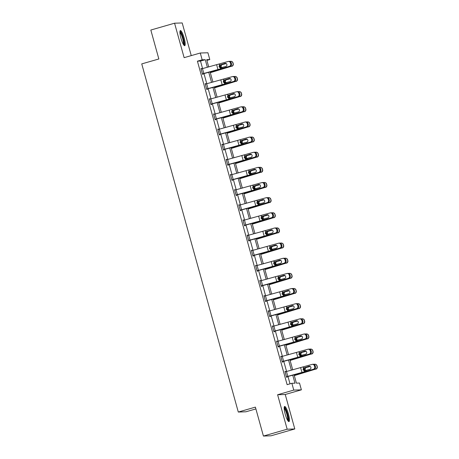 <?xml version="1.0" encoding="UTF-8"?>
<svg xmlns="http://www.w3.org/2000/svg" width="459" height="459" viewBox="0 0 459 459"><rect width="100%" height="100%" fill="white"/><g stroke="black" fill="none" stroke-linecap="round" stroke-linejoin="round"><path stroke-width="0.69" d="M288.418 413.984A7.866 1.561 73.9 0 0 284.632 406.473A7.866 1.561 73.9 0 0 285.2 414.087A7.866 1.561 73.9 0 0 288.986 421.597A7.866 1.561 73.9 0 0 288.418 413.984M184.168 38.068A7.866 1.561 73.9 0 0 180.381 30.564A7.866 1.561 73.9 0 0 180.949 38.177A7.866 1.561 73.9 0 0 184.736 45.682A7.866 1.561 73.9 0 0 184.168 38.068M294.104 374.825L296.411 383.145L299.503 383.041L301.385 389.84L293.76 390.093L291.872 383.294L294.965 383.19L292.744 375.187M285.24 394.493L277.609 394.746L287.168 429.211L263.42 436.05L271.045 435.798L294.798 428.958L285.24 394.493L301.385 389.84M255.892 408.923L245.921 411.792L238.296 412.044L141.745 63.899L158.843 58.976L150.822 30.042L174.569 23.202L184.128 57.668L200.279 53.014L207.91 52.762L209.792 59.561L206.699 59.659L208.719 66.945M191.26 55.614L182.2 22.95L174.569 23.202M206.906 60.393L209.792 59.561M287.168 429.211L294.798 428.958M202.585 68.58L200.508 61.076L197.416 61.179L287.127 384.665L291.872 383.294M290.013 383.833L287.971 376.46M286.588 371.48L283.771 361.313M282.388 356.339L279.571 346.166M278.188 341.192L275.371 331.025M273.989 326.045L271.171 315.878M269.789 310.904L266.972 300.731M265.589 295.757L262.772 285.584M261.389 280.61L258.572 270.443M257.189 265.463L254.366 255.296M252.989 250.321L250.166 240.149M248.789 235.174L245.967 225.008M244.59 220.027L241.767 209.861M240.39 204.886L237.567 194.714M236.19 189.739L233.367 179.572M231.99 174.592L229.167 164.425M227.79 159.451L224.967 149.278M223.59 144.304L220.768 134.137M219.391 129.157L216.568 118.99M215.191 114.016L212.368 103.843M210.985 98.869L208.168 88.702M206.785 83.722L203.968 73.555M201.57 68.856L200.956 68.506L202.568 74.329L203.085 74.312L202.953 73.83M205.77 84.003L205.156 83.653L206.774 89.476L207.284 89.459L207.152 88.977M209.975 99.144L209.356 98.8L210.974 104.623L211.484 104.606L211.352 104.118M214.175 114.291L213.555 113.941L215.173 119.765L215.684 119.753L215.552 119.265L230.148 115.37A7.568 0.373 164.5 0 0 233.941 114.308L241.979 111.795A2.02 1.911 -97.2 0 0 243.276 109.311L243.006 108.341A2.02 1.911 -97.2 0 0 240.636 106.941L213.693 114.429M218.375 129.438L217.755 129.088L219.373 134.912L219.89 134.894L219.752 134.412M222.575 144.579L221.955 144.235L223.573 150.059L224.09 150.041L223.952 149.554L238.548 145.664A7.568 0.373 164.5 0 0 242.341 144.596L250.379 142.089A2.02 1.911 -97.2 0 0 251.675 139.605L251.406 138.635A2.02 1.911 -97.2 0 0 249.036 137.235L222.093 144.717M226.775 159.726L226.155 159.376L227.773 165.206L228.289 165.188L228.152 164.701M230.975 174.873L230.355 174.523L231.973 180.347L232.489 180.33L232.352 179.848M235.174 190.015L234.555 189.67L236.173 195.494L236.689 195.477L236.551 194.989M239.374 205.162L238.755 204.812L240.373 210.641L240.889 210.624L240.751 210.136M243.574 220.309L242.954 219.959L244.572 225.782L245.089 225.765L244.951 225.283L259.547 221.387A7.568 0.373 164.5 0 0 263.346 220.32L271.384 217.813A2.02 1.911 -97.2 0 0 272.675 215.328L272.405 214.359A2.02 1.911 -97.2 0 0 270.035 212.959L243.109 220.44L244.458 225.294L271.384 217.813M247.774 235.45L247.154 235.106L248.772 240.929L249.289 240.912L249.151 240.424M251.974 250.597L251.36 250.247L252.972 256.076L253.488 256.059L253.351 255.571M256.174 265.744L255.56 265.394L257.172 271.217L257.688 271.2L257.551 270.718M260.373 280.885L259.76 280.541L261.372 286.364L261.888 286.347L261.756 285.859M264.573 296.032L263.959 295.682L265.572 301.511L266.088 301.494L265.956 301.006M268.773 311.179L268.159 310.829L269.772 316.653L270.288 316.635L270.156 316.153M272.973 326.32L272.359 325.976L273.971 331.8L274.488 331.782L274.356 331.295L288.946 327.405A7.568 0.373 164.5 0 0 292.744 326.338L300.783 323.83A2.02 1.911 -97.2 0 0 302.079 321.346L301.81 320.376A2.02 1.911 -97.2 0 0 299.434 318.976L272.514 326.452L273.857 331.306L300.783 323.83M277.173 341.467L276.559 341.117L278.171 346.947L278.688 346.929L278.556 346.442M281.373 356.614L280.759 356.264L282.371 362.088L282.887 362.071L282.755 361.589M285.573 371.761L284.959 371.411L286.571 377.235L287.087 377.218L286.955 376.736L301.546 372.84A7.568 0.373 164.5 0 0 305.344 371.773L313.382 369.265A2.02 1.911 -97.2 0 0 314.679 366.781L314.409 365.812A2.02 1.911 -97.2 0 0 312.034 364.412L285.091 371.893M277.609 394.746L293.76 390.093M197.416 61.179L202.167 59.808L200.279 53.014M263.42 436.05L255.393 407.122L238.296 412.044M210.102 71.92L212.919 82.086M214.301 87.067L217.118 97.233M218.501 102.208L221.318 112.38M222.701 117.355L225.518 127.522M226.901 132.502L229.718 142.669M231.101 147.643L233.924 157.816M235.301 162.79L238.123 172.963M239.5 177.937L242.323 188.104M243.7 193.084L246.523 203.251M247.9 208.225L250.723 218.398M252.1 223.372L254.923 233.539M256.3 238.519L259.123 248.686M260.5 253.661L263.323 263.833M264.7 268.808L267.522 278.974M268.899 283.955L271.722 294.121M273.099 299.096L275.922 309.268M277.305 314.243L280.122 324.41M281.505 329.39L284.322 339.557M285.705 344.531L288.522 354.704M289.904 359.678L292.722 369.845M207.365 67.307L205.259 59.71L202.167 59.808M291.367 370.206L288.545 360.04M287.168 355.065L284.345 344.893M282.968 339.918L280.145 329.751M278.768 324.771L275.945 314.604M274.568 309.63L271.745 299.457M270.368 294.483L267.545 284.316M266.168 279.336L263.346 269.169M261.969 264.195L259.146 254.022M257.763 249.048L254.946 238.881M253.563 233.901L250.746 223.734M249.363 218.759L246.546 208.587M245.163 203.612L242.346 193.446M240.964 188.465L238.146 178.299M236.764 173.324L233.947 163.152M232.564 158.177L229.747 148.005M228.364 143.03L225.547 132.863M224.164 127.883L221.347 117.716M219.964 112.742L217.147 102.569M215.764 97.595L212.942 87.428M211.565 82.448L208.742 72.281M200.508 61.076L205.259 59.71M200.99 68.626L201.472 68.489M205.19 83.773L205.672 83.636M209.39 98.92L209.872 98.783M213.59 114.062L214.072 113.924M217.79 129.208L218.272 129.071M221.99 144.356L222.472 144.218M226.189 159.502L226.671 159.359M230.389 174.644L230.871 174.506M234.589 189.791L235.071 189.653M238.789 204.938L239.271 204.794M242.989 220.079L243.471 219.941M247.189 235.226L247.671 235.088M251.389 250.373L251.871 250.23M255.588 265.514L256.07 265.377M259.788 280.661L260.27 280.524M263.994 295.808L264.47 295.665M268.194 310.95L268.676 310.812M272.394 326.097L272.875 325.959M276.593 341.244L277.075 341.106M280.793 356.385L281.275 356.247M284.993 371.532L285.475 371.394M202.471 73.968L217.543 69.934A7.568 0.373 164.5 0 0 221.341 68.873L229.38 66.36L202.453 73.842L201.111 68.988L228.031 61.506A2.02 1.911 -97.2 0 1 230.407 62.906L230.676 63.876L231.485 63.772L231.216 62.803L230.407 62.906M225.587 63.308L220.245 64.92L219.436 66.802L221.095 67.972M231.485 63.772A2.02 1.911 82.8 0 1 230.188 66.257M228.318 61.449L229.127 61.345A2.02 1.911 82.8 0 1 231.216 62.803M229.38 66.36A2.02 1.911 -97.2 0 0 230.676 63.876M219.477 65.167L224.979 63.353A1.612 1.526 82.8 0 1 226.872 64.472A1.612 1.526 82.8 0 1 225.839 66.463L220.245 67.926L219.041 66.784L219.477 65.167L219.184 64.117M220.974 67.898L220.245 67.926L220.532 68.97M210.314 72.694L231.64 66.211A2.02 2.008 -72.1 0 0 233.04 63.726L233.252 63.795A2.02 2.008 107.9 0 1 231.852 66.28M210.274 72.551L218.719 69.894A7.568 0.373 -15.5 0 1 222.294 68.839L231.64 66.211M229.988 61.443L230.292 61.357A2.02 2.008 -72.1 0 1 231.451 61.38L231.663 61.449A2.02 2.008 107.9 0 1 232.983 62.82L233.252 63.795M221.261 67.812L220.372 66.767L221.198 64.885L226.241 63.566M232.983 62.82L233.04 63.726M232.77 62.751A2.02 2.008 -72.1 0 0 231.451 61.38M226.098 63.48L221.485 64.776M222.122 64.725L221.45 65.098L221.003 66.721L222.219 67.863M179.922 31.797A6.81 1.354 -106.1 0 1 182.625 36.462A6.81 1.354 -106.1 0 1 184.07 43.995A6.81 1.354 -106.1 0 1 183.692 44.884M183.307 44.271A6.306 1.251 73.9 0 0 183.428 43.714A6.306 1.251 73.9 0 0 182.321 37.443A6.306 1.251 73.9 0 0 179.922 32.52M184.26 45.527A7.82 1.549 73.9 0 0 184.403 44.833A7.82 1.549 73.9 0 0 183.032 37.059A7.82 1.549 73.9 0 0 180.06 30.948M284.173 407.707A6.81 1.354 -106.1 0 1 287.443 414.207A6.81 1.354 -106.1 0 1 287.942 420.794M287.558 420.186A6.306 1.251 73.9 0 0 286.864 414.351A6.306 1.251 73.9 0 0 284.173 408.43M288.51 421.437A7.82 1.549 73.9 0 0 287.644 414.202A7.82 1.549 73.9 0 0 284.31 406.863M205.288 84.135L232.237 76.653A2.02 1.911 -97.2 0 1 234.606 78.053L234.876 79.023L235.685 78.919L235.415 77.95L234.606 78.053M206.67 89.115L221.749 85.081A7.568 0.373 164.5 0 0 225.541 84.014L233.579 81.507A2.02 1.911 -97.2 0 0 234.876 79.023M206.636 88.994L233.579 81.507M229.793 78.455L224.445 80.061L223.636 81.943L225.294 83.113M235.685 78.919A2.02 1.911 82.8 0 1 234.388 81.404M232.518 76.59L233.327 76.487A2.02 1.911 82.8 0 1 235.415 77.95M223.676 80.308L229.179 78.5A1.612 1.526 82.8 0 1 231.072 79.619A1.612 1.526 82.8 0 1 230.039 81.604L224.445 83.073L223.24 81.931L223.676 80.308L223.384 79.264M225.174 83.045L224.445 83.073L224.732 84.117M209.488 99.282L236.437 91.794A2.02 1.911 -97.2 0 1 238.806 93.2L239.076 94.17L239.885 94.066L239.615 93.097L238.806 93.2M210.87 104.256L225.948 100.228A7.568 0.373 164.5 0 0 229.741 99.161L237.779 96.654A2.02 1.911 -97.2 0 0 239.076 94.17M210.836 104.136L237.779 96.654M233.992 93.602L228.645 95.208L227.836 97.09L229.494 98.26M239.885 94.066A2.02 1.911 82.8 0 1 238.588 96.551M236.718 91.737L237.527 91.634A2.02 1.911 82.8 0 1 239.615 93.097M227.876 95.455L233.379 93.647A1.612 1.526 82.8 0 1 235.272 94.766A1.612 1.526 82.8 0 1 234.239 96.751L228.645 98.22L227.44 97.073L227.876 95.455L227.589 94.411M229.374 98.186L228.645 98.22L228.932 99.264M214.514 87.841L235.84 81.358A2.02 2.008 -72.1 0 0 237.24 78.868L237.452 78.937A2.02 2.008 107.9 0 1 236.052 81.427M214.473 87.692L222.919 85.041A7.568 0.373 -15.5 0 1 226.494 83.986L235.84 81.358M234.188 76.59L234.492 76.504A2.02 2.008 -72.1 0 1 235.651 76.521L235.869 76.59A2.02 2.008 107.9 0 1 237.183 77.967L237.452 78.937M225.461 82.959L224.571 81.914L225.398 80.032L230.441 78.713M237.183 77.967L237.24 78.868M236.97 77.898A2.02 2.008 -72.1 0 0 235.651 76.521M230.298 78.627L225.685 79.923M226.321 79.872L225.65 80.245L225.203 81.863L226.419 83.01M218.713 102.982L240.04 96.499A2.02 2.008 -72.1 0 0 241.44 94.015L241.652 94.084A2.02 2.008 107.9 0 1 240.252 96.568M218.673 102.839L227.119 100.188A7.568 0.373 -15.5 0 1 230.693 99.127L240.04 96.499M238.387 91.731L238.691 91.645A2.02 2.008 -72.1 0 1 239.85 91.668L240.068 91.737A2.02 2.008 107.9 0 1 241.382 93.114L241.652 94.084M229.661 98.106L228.771 97.061L229.598 95.174L234.641 93.86M241.382 93.114L241.44 94.015M241.17 93.045A2.02 2.008 -72.1 0 0 239.85 91.668M234.497 93.768L229.884 95.065M230.521 95.013L229.85 95.392L229.402 97.01L230.619 98.151M215.07 119.403L215.569 119.26M213.71 114.423L215.053 119.277L241.979 111.795M238.192 108.743L232.845 110.355L232.036 112.237L233.694 113.407M243.276 109.311L244.085 109.213L243.815 108.238L243.006 108.341M244.085 109.213A2.02 1.911 82.8 0 1 242.788 111.692M240.918 106.884L241.727 106.781A2.02 1.911 82.8 0 1 243.815 108.238M232.076 110.602L237.578 108.789A1.612 1.526 82.8 0 1 239.472 109.913A1.612 1.526 82.8 0 1 238.439 111.898L232.845 113.362L231.64 112.22L232.076 110.602L231.789 109.552M233.574 113.333L232.845 113.362L233.132 114.411M217.893 129.576L244.836 122.088A2.02 1.911 -97.2 0 1 247.206 123.488L247.476 124.458L248.285 124.355L248.015 123.385L247.206 123.488M219.27 134.55L234.348 130.517A7.568 0.373 164.5 0 0 238.141 129.449L246.179 126.942A2.02 1.911 -97.2 0 0 247.476 124.458M219.236 134.43L246.179 126.942M242.392 123.89L237.045 125.496L236.236 127.384L237.894 128.549M248.285 124.355A2.02 1.911 82.8 0 1 246.988 126.839M245.117 122.025L245.926 121.928A2.02 1.911 82.8 0 1 248.015 123.385M236.276 125.743L241.778 123.936A1.612 1.526 82.8 0 1 243.672 125.055A1.612 1.526 82.8 0 1 242.639 127.04L237.045 128.509L235.84 127.367L236.276 125.743L235.989 124.699M237.773 128.48L237.045 128.509L237.332 129.553M223.47 149.691L223.969 149.548M222.11 144.711L223.458 149.565L250.379 142.089M246.592 139.037L241.245 140.643L240.436 142.525L242.094 143.696M251.675 139.605L252.484 139.502L252.215 138.532L251.406 138.635M252.484 139.502A2.02 1.911 82.8 0 1 251.188 141.986M249.317 137.172L250.126 137.069A2.02 1.911 82.8 0 1 252.215 138.532M240.476 140.89L245.978 139.083A1.612 1.526 82.8 0 1 247.871 140.202A1.612 1.526 82.8 0 1 246.839 142.187L241.245 143.656L240.04 142.508L240.476 140.89L240.189 139.846M241.973 143.627L241.245 143.656L241.532 144.7M222.913 118.129L244.24 111.646A2.02 2.008 -72.1 0 0 245.64 109.162L245.852 109.231A2.02 2.008 107.9 0 1 244.452 111.715M222.873 117.986L231.319 115.335A7.568 0.373 -15.5 0 1 234.893 114.274L244.24 111.646M242.587 106.878L242.897 106.792A2.02 2.008 -72.1 0 1 244.05 106.815L244.268 106.884A2.02 2.008 107.9 0 1 245.582 108.255L245.852 109.231M233.861 113.247L232.971 112.208L233.797 110.321L238.841 109.001M245.582 108.255L245.64 109.162M245.37 108.186A2.02 2.008 -72.1 0 0 244.05 106.815M238.697 108.915L234.084 110.212M234.721 110.16L234.05 110.533L233.602 112.157L234.819 113.298M227.113 133.276L248.439 126.793A2.02 2.008 -72.1 0 0 249.839 124.303L250.052 124.372A2.02 2.008 107.9 0 1 248.652 126.862M227.073 133.133L235.519 130.476A7.568 0.373 -15.5 0 1 239.093 129.421L248.439 126.793M246.787 122.025L247.097 121.939A2.02 2.008 -72.1 0 1 248.25 121.956L248.468 122.025A2.02 2.008 107.9 0 1 249.782 123.402L250.052 124.372M238.06 128.394L237.171 127.35L237.997 125.468L243.041 124.148M249.782 123.402L249.839 124.303M249.57 123.333A2.02 2.008 -72.1 0 0 248.25 121.956M242.897 124.062L238.284 125.359M238.921 125.307L238.25 125.68L237.802 127.298L239.019 128.445M231.313 148.418L252.639 141.934A2.02 2.008 -72.1 0 0 254.039 139.45L254.252 139.519A2.02 2.008 107.9 0 1 252.852 142.003M231.273 148.274L239.724 145.623A7.568 0.373 -15.5 0 1 243.293 144.568L252.639 141.934M250.987 137.166L251.297 137.08A2.02 2.008 -72.1 0 1 252.45 137.103L252.668 137.172A2.02 2.008 107.9 0 1 253.982 138.549L254.252 139.519M242.26 143.541L241.371 142.497L242.197 140.615L247.24 139.295M253.982 138.549L254.039 139.45M253.77 138.48A2.02 2.008 -72.1 0 0 252.45 137.103M247.097 139.203L242.484 140.5M243.127 140.454L242.45 140.827L242.002 142.445L243.218 143.587M235.513 163.565L256.839 157.081A2.02 2.008 -72.1 0 0 258.239 154.597L258.451 154.666A2.02 2.008 107.9 0 1 257.057 157.15M235.473 163.421L243.924 160.77A7.568 0.373 -15.5 0 1 247.493 159.709L256.839 157.081M255.187 152.313L255.497 152.227A2.02 2.008 -72.1 0 1 256.656 152.25L256.868 152.319A2.02 2.008 107.9 0 1 258.182 153.69L258.451 154.666M246.46 158.682L245.571 157.644L246.397 155.756L251.44 154.436M258.182 153.69L258.239 154.597M257.969 153.622A2.02 2.008 -72.1 0 0 256.656 152.25M251.297 154.35L246.684 155.647M247.326 155.595L246.649 155.968L246.202 157.592L247.418 158.734M239.718 178.712L261.039 172.228A2.02 2.008 -72.1 0 0 262.439 169.738L262.651 169.807A2.02 2.008 107.9 0 1 261.257 172.297M239.678 178.568L248.124 175.912A7.568 0.373 -15.5 0 1 251.693 174.856L261.039 172.228M259.387 167.46L259.696 167.374A2.02 2.008 -72.1 0 1 260.855 167.392L261.068 167.46A2.02 2.008 107.9 0 1 262.382 168.837L262.651 169.807M250.666 173.829L249.771 172.785L250.597 170.903L255.64 169.583M262.382 168.837L262.439 169.738M262.169 168.769A2.02 2.008 -72.1 0 0 260.855 167.392M255.497 169.497L250.884 170.794M251.526 170.742L250.855 171.115L250.402 172.733L251.618 173.881M243.918 193.859L265.239 187.37A2.02 2.008 -72.1 0 0 266.639 184.885L266.851 184.954A2.02 2.008 107.9 0 1 265.457 187.438M243.878 193.709L252.324 191.059A7.568 0.373 -15.5 0 1 255.892 190.003L265.239 187.37M263.586 182.602L263.896 182.516A2.02 2.008 -72.1 0 1 265.055 182.539L265.268 182.607A2.02 2.008 107.9 0 1 266.581 183.984L266.851 184.954M254.865 188.976L253.97 187.932L254.797 186.05L259.84 184.73M266.581 183.984L266.639 184.885M266.369 183.916A2.02 2.008 -72.1 0 0 265.055 182.539M259.696 184.638L255.084 185.935M255.726 185.889L255.055 186.262L254.602 187.88L255.818 189.022M248.118 209L269.439 202.517A2.02 2.008 -72.1 0 0 270.839 200.032L271.051 200.101A2.02 2.008 107.9 0 1 269.657 202.585M248.078 208.856L256.524 206.206A7.568 0.373 -15.5 0 1 260.092 205.144L269.439 202.517M267.786 197.749L268.096 197.663A2.02 2.008 -72.1 0 1 269.255 197.686L269.467 197.754A2.02 2.008 107.9 0 1 270.781 199.131L271.051 200.101M259.065 204.117L258.17 203.079L258.996 201.191L264.04 199.872M270.781 199.131L270.839 200.032M270.569 199.063A2.02 2.008 -72.1 0 0 269.255 197.686M263.896 199.785L259.283 201.082M259.926 201.031L259.255 201.409L258.801 203.027L260.018 204.169M252.318 224.147L273.639 217.664A2.02 2.008 -72.1 0 0 275.039 215.173L275.251 215.242A2.02 2.008 107.9 0 1 273.857 217.732M252.278 224.003L260.723 221.347A7.568 0.373 -15.5 0 1 264.298 220.291L273.639 217.664M271.986 212.896L272.296 212.81A2.02 2.008 -72.1 0 1 273.455 212.833L273.667 212.901A2.02 2.008 107.9 0 1 274.981 214.273L275.251 215.242M263.265 219.264L262.37 218.22L263.196 216.338L268.24 215.019M274.981 214.273L275.039 215.173M274.769 214.204A2.02 2.008 -72.1 0 0 273.455 212.833M268.096 214.932L263.483 216.229M264.126 216.178L263.455 216.55L263.001 218.174L264.218 219.316M256.518 239.294L277.844 232.805A2.02 2.008 -72.1 0 0 279.238 230.32L279.451 230.389A2.02 2.008 107.9 0 1 278.056 232.874M256.478 239.145L264.923 236.494A7.568 0.373 -15.5 0 1 268.498 235.438L277.844 232.805M276.186 228.037L276.496 227.951A2.02 2.008 -72.1 0 1 277.655 227.974L277.867 228.043A2.02 2.008 107.9 0 1 279.187 229.42L279.451 230.389M267.465 234.411L266.57 233.367L267.396 231.485L272.439 230.166M279.187 229.42L279.238 230.32M278.969 229.351A2.02 2.008 -72.1 0 0 277.655 227.974M272.296 230.074L267.683 231.376M268.326 231.325L267.654 231.697L267.201 233.315L268.417 234.457M260.718 254.435L282.044 247.952A2.02 2.008 -72.1 0 0 283.438 245.467L283.656 245.536A2.02 2.008 107.9 0 1 282.256 248.021M260.678 254.292L269.123 251.641A7.568 0.373 -15.5 0 1 272.698 250.58L282.044 247.952M280.386 243.184L280.696 243.098A2.02 2.008 -72.1 0 1 281.855 243.121L282.067 243.19A2.02 2.008 107.9 0 1 283.387 244.567L283.656 245.536M271.665 249.553L270.77 248.514L271.602 246.626L276.639 245.313M283.387 244.567L283.438 245.467M283.169 244.498A2.02 2.008 -72.1 0 0 281.855 243.121M276.496 245.221L271.883 246.517M272.526 246.466L271.854 246.844L271.401 248.462L272.617 249.604M264.918 269.582L286.244 263.099A2.02 2.008 -72.1 0 0 287.638 260.609L287.856 260.678A2.02 2.008 107.9 0 1 286.456 263.168M264.877 269.439L273.323 266.782A7.568 0.373 -15.5 0 1 276.897 265.727L286.244 263.099M284.586 258.331L284.896 258.245A2.02 2.008 -72.1 0 1 286.055 258.268L286.267 258.337A2.02 2.008 107.9 0 1 287.586 259.708L287.856 260.678M275.865 264.7L274.97 263.655L275.802 261.773L280.839 260.454M287.586 259.708L287.638 260.609M287.368 259.639A2.02 2.008 -72.1 0 0 286.055 258.268M280.696 260.368L276.083 261.664M276.725 261.613L276.054 261.986L275.601 263.609L276.817 264.751M269.117 284.729L290.444 278.246A2.02 2.008 -72.1 0 0 291.838 275.756L292.056 275.825A2.02 2.008 107.9 0 1 290.656 278.315M269.077 284.58L277.523 281.929A7.568 0.373 -15.5 0 1 281.097 280.874L290.444 278.246M288.786 273.478L289.095 273.386A2.02 2.008 -72.1 0 1 290.254 273.409L290.467 273.478A2.02 2.008 107.9 0 1 291.786 274.855L292.056 275.825M280.065 279.847L279.17 278.802L280.001 276.92L285.039 275.601M291.786 274.855L291.838 275.756M291.568 274.786A2.02 2.008 -72.1 0 0 290.254 273.409M284.896 275.509L280.283 276.811M280.925 276.76L280.254 277.133L279.801 278.751L281.017 279.892M273.317 299.87L294.644 293.387A2.02 2.008 -72.1 0 0 296.038 290.903L296.256 290.972A2.02 2.008 107.9 0 1 294.856 293.456M273.277 299.727L281.723 297.076A7.568 0.373 -15.5 0 1 285.297 296.015L294.644 293.387M292.991 288.619L293.295 288.533A2.02 2.008 -72.1 0 1 294.454 288.556L294.667 288.625A2.02 2.008 107.9 0 1 295.986 290.002L296.256 290.972M284.264 294.988L283.369 293.949L284.201 292.062L289.239 290.748M295.986 290.002L296.038 290.903M295.768 289.933A2.02 2.008 -72.1 0 0 294.454 288.556M289.095 290.656L284.482 291.953M285.125 291.901L284.454 292.28L284.001 293.898L285.217 295.039M277.517 315.017L298.843 308.534A2.02 2.008 -72.1 0 0 300.238 306.05L300.456 306.119A2.02 2.008 107.9 0 1 299.056 308.603M277.477 314.874L285.923 312.218A7.568 0.373 -15.5 0 1 289.497 311.162L298.843 308.534M297.191 303.766L297.495 303.68A2.02 2.008 -72.1 0 1 298.654 303.703L298.866 303.772A2.02 2.008 107.9 0 1 300.186 305.143L300.456 306.119M288.464 310.135L287.569 309.091L288.401 307.209L293.439 305.889M300.186 305.143L300.238 306.05M299.974 305.074A2.02 2.008 -72.1 0 0 298.654 303.703M293.301 305.803L288.682 307.1M289.325 307.048L288.654 307.421L288.2 309.045L289.417 310.186M281.717 330.164L303.043 323.681A2.02 2.008 -72.1 0 0 304.443 321.191L304.656 321.26A2.02 2.008 107.9 0 1 303.256 323.75M281.677 330.015L290.122 327.365A7.568 0.373 -15.5 0 1 293.697 326.309L303.043 323.681M301.391 318.913L301.695 318.827A2.02 2.008 -72.1 0 1 302.854 318.844L303.066 318.913A2.02 2.008 107.9 0 1 304.386 320.29L304.656 321.26M292.664 325.282L291.769 324.238L292.601 322.356L297.639 321.036M304.386 320.29L304.443 321.191M304.174 320.221A2.02 2.008 -72.1 0 0 302.854 318.844M297.501 320.944L292.882 322.247M293.525 322.195L292.853 322.568L292.4 324.186L293.622 325.328M285.917 345.306L307.243 338.822A2.02 2.008 -72.1 0 0 308.643 336.338L308.855 336.407A2.02 2.008 107.9 0 1 307.455 338.891M285.877 345.162L294.322 342.512A7.568 0.373 -15.5 0 1 297.897 341.45L307.243 338.822M305.591 334.054L305.895 333.968A2.02 2.008 -72.1 0 1 307.054 333.991L307.266 334.06A2.02 2.008 107.9 0 1 308.586 335.437L308.855 336.407M296.864 340.423L295.969 339.385L296.801 337.497L301.844 336.183M308.586 335.437L308.643 336.338M308.373 335.368A2.02 2.008 -72.1 0 0 307.054 333.991M301.701 336.091L297.088 337.388M297.725 337.336L297.053 337.715L296.6 339.333L297.822 340.475M290.117 360.453L311.443 353.969A2.02 2.008 -72.1 0 0 312.843 351.485L313.055 351.554A2.02 2.008 107.9 0 1 311.655 354.038M290.077 360.309L298.522 357.653A7.568 0.373 -15.5 0 1 302.097 356.597L311.443 353.969M309.791 349.201L310.095 349.115A2.02 2.008 -72.1 0 1 311.254 349.138L311.466 349.207A2.02 2.008 107.9 0 1 312.786 350.578L313.055 351.554M301.064 355.57L300.175 354.526L301.001 352.644L306.044 351.324M312.786 350.578L312.843 351.485M312.573 350.51A2.02 2.008 -72.1 0 0 311.254 349.138M305.901 351.238L301.288 352.535M301.924 352.483L301.253 352.856L300.8 354.48L302.022 355.622M226.293 159.864L253.236 152.377A2.02 1.911 -97.2 0 1 255.606 153.776L255.875 154.746L256.684 154.649L256.415 153.673L255.606 153.776M227.67 164.838L242.748 160.805A7.568 0.373 164.5 0 0 246.54 159.743L254.579 157.23A2.02 1.911 -97.2 0 0 255.875 154.746M227.635 164.718L254.579 157.23M250.792 154.178L245.445 155.79L244.641 157.672L246.294 158.843M256.684 154.649A2.02 1.911 82.8 0 1 255.388 157.127M253.517 152.319L254.326 152.216A2.02 1.911 82.8 0 1 256.415 153.673M244.676 156.037L250.178 154.224A1.612 1.526 82.8 0 1 252.077 155.349A1.612 1.526 82.8 0 1 251.039 157.334L245.445 158.797L244.24 157.655L244.676 156.037L244.389 154.993M246.173 158.768L245.445 158.797L245.731 159.847M230.493 175.011L257.436 167.524A2.02 1.911 -97.2 0 1 259.805 168.923L260.075 169.893L260.884 169.79L260.614 168.82L259.805 168.923M231.87 179.985L246.948 175.952A7.568 0.373 164.5 0 0 250.74 174.885L258.778 172.377A2.02 1.911 -97.2 0 0 260.075 169.893M231.835 179.865L258.778 172.377M254.992 169.325L249.644 170.932L248.841 172.819L250.494 173.984M260.884 169.79A2.02 1.911 82.8 0 1 259.587 172.274M257.717 167.46L258.526 167.363A2.02 1.911 82.8 0 1 260.614 168.82M248.876 171.178L254.378 169.371A1.612 1.526 82.8 0 1 256.277 170.49A1.612 1.526 82.8 0 1 255.238 172.475L249.644 173.944L248.439 172.802L248.876 171.178L248.589 170.134M250.373 173.915L249.644 173.944L249.931 174.988M234.692 190.152L261.636 182.671A2.02 1.911 -97.2 0 1 264.005 184.07L264.275 185.04L265.084 184.937L264.814 183.967L264.005 184.07M236.069 195.132L251.148 191.099A7.568 0.373 164.5 0 0 254.94 190.032L262.978 187.524A2.02 1.911 -97.2 0 0 264.275 185.04M236.035 195.006L262.978 187.524M259.192 184.472L253.844 186.079L253.041 187.96L254.693 189.131M265.084 184.937A2.02 1.911 82.8 0 1 263.787 187.421M261.917 182.607L262.726 182.504A2.02 1.911 82.8 0 1 264.814 183.967M253.075 186.325L258.578 184.518A1.612 1.526 82.8 0 1 260.477 185.637A1.612 1.526 82.8 0 1 259.438 187.622L253.844 189.091L252.639 187.943L253.075 186.325L252.789 185.281M254.573 189.062L253.844 189.091L254.131 190.135M238.892 205.299L265.836 197.812A2.02 1.911 -97.2 0 1 268.205 199.212L268.475 200.187L269.284 200.084L269.014 199.108L268.205 199.212M240.269 210.274L255.347 206.24A7.568 0.373 164.5 0 0 259.146 205.179L267.184 202.666A2.02 1.911 -97.2 0 0 268.475 200.187M240.235 210.153L267.184 202.666M263.391 199.619L258.044 201.226L257.241 203.107L258.893 204.278M269.284 200.084A2.02 1.911 82.8 0 1 267.993 202.562M266.122 197.754L266.931 197.651A2.02 1.911 82.8 0 1 269.014 199.108M257.275 201.472L262.777 199.659A1.612 1.526 82.8 0 1 264.677 200.784A1.612 1.526 82.8 0 1 263.638 202.769L258.044 204.232L256.839 203.09L257.275 201.472L256.988 200.428M258.773 204.203L258.044 204.232L258.331 205.282M244.469 225.421L244.974 225.277M267.591 214.76L262.244 216.367L261.441 218.254L263.093 219.419M272.675 215.328L273.484 215.225L273.214 214.255L272.405 214.359M273.484 215.225A2.02 1.911 82.8 0 1 272.193 217.709M270.322 212.901L271.131 212.798A2.02 1.911 82.8 0 1 273.214 214.255M261.475 216.619L266.977 214.806A1.612 1.526 82.8 0 1 268.876 215.925A1.612 1.526 82.8 0 1 267.838 217.916L262.244 219.379L261.039 218.237L261.475 216.619L261.188 215.569M262.973 219.35L262.244 219.379L262.537 220.423M247.292 235.587L274.235 228.106A2.02 1.911 -97.2 0 1 276.605 229.506L276.875 230.475L277.684 230.372L277.414 229.402L276.605 229.506M248.669 240.568L263.747 236.534A7.568 0.373 164.5 0 0 267.545 235.467L275.584 232.96A2.02 1.911 -97.2 0 0 276.875 230.475M248.64 240.441L275.584 232.96M271.791 229.907L266.45 231.514L265.641 233.396L267.293 234.566M277.684 230.372A2.02 1.911 82.8 0 1 276.393 232.856M274.522 228.043L275.331 227.939A2.02 1.911 82.8 0 1 277.414 229.402M265.681 231.761L271.177 229.953A1.612 1.526 82.8 0 1 273.076 231.072A1.612 1.526 82.8 0 1 272.038 233.057L266.444 234.526L265.239 233.379L265.681 231.761L265.388 230.716M267.172 234.497L266.444 234.526L266.736 235.57M252.869 255.709L267.947 251.675A7.568 0.373 164.5 0 0 271.745 250.614L279.783 248.101L252.857 255.583L251.509 250.729L278.435 243.247A2.02 1.911 -97.2 0 1 280.805 244.647L281.074 245.622L281.883 245.519L281.614 244.544L280.805 244.647M275.991 245.054L270.649 246.661L269.84 248.543L271.493 249.713M281.883 245.519A2.02 1.911 82.8 0 1 280.592 247.998M278.722 243.19L279.531 243.086A2.02 1.911 82.8 0 1 281.614 244.544M279.783 248.101A2.02 1.911 -97.2 0 0 281.074 245.622M269.881 246.908L275.377 245.095A1.612 1.526 82.8 0 1 277.276 246.219A1.612 1.526 82.8 0 1 276.238 248.204L270.644 249.667L269.439 248.526L269.881 246.908L269.588 245.863M271.372 249.639L270.644 249.667L270.936 250.717M255.692 265.881L282.635 258.394A2.02 1.911 -97.2 0 1 285.005 259.794L285.274 260.764L286.083 260.66L285.814 259.691L285.005 259.794M257.074 270.856L272.147 266.822A7.568 0.373 164.5 0 0 275.945 265.755L283.983 263.248A2.02 1.911 -97.2 0 0 285.274 260.764M257.04 270.735L283.983 263.248M280.191 260.196L274.849 261.802L274.04 263.69L275.693 264.854M286.083 260.66A2.02 1.911 82.8 0 1 284.792 263.145M282.922 258.337L283.731 258.233A2.02 1.911 82.8 0 1 285.814 259.691M274.08 262.055L279.577 260.242A1.612 1.526 82.8 0 1 281.476 261.36A1.612 1.526 82.8 0 1 280.438 263.351L274.843 264.814L273.639 263.673L274.08 262.055L273.788 261.005M275.572 264.786L274.843 264.814L275.136 265.859M259.892 281.023L286.835 273.541A2.02 1.911 -97.2 0 1 289.21 274.941L289.474 275.911L290.283 275.807L290.019 274.838L289.21 274.941M261.274 286.003L276.347 281.969A7.568 0.373 164.5 0 0 280.145 280.902L288.183 278.395A2.02 1.911 -97.2 0 0 289.474 275.911M261.24 285.877L288.183 278.395M284.391 275.343L279.049 276.949L278.24 278.831L279.892 280.001M290.283 275.807A2.02 1.911 82.8 0 1 288.992 278.292M287.122 273.478L287.931 273.375A2.02 1.911 82.8 0 1 290.019 274.838M278.28 277.196L283.777 275.389A1.612 1.526 82.8 0 1 285.676 276.507A1.612 1.526 82.8 0 1 284.637 278.493L279.043 279.961L277.838 278.82L278.28 277.196L277.988 276.152M279.772 279.933L279.043 279.961L279.336 281.006M265.474 301.144L280.547 297.111A7.568 0.373 164.5 0 0 284.345 296.049L292.383 293.536L265.457 301.018L264.109 296.164L291.035 288.682A2.02 1.911 -97.2 0 1 293.41 290.082L293.674 291.058L294.489 290.954L294.219 289.985L293.41 290.082M288.591 290.49L283.249 292.096L282.44 293.978L284.092 295.148M294.489 290.954A2.02 1.911 82.8 0 1 293.192 293.439M291.322 288.625L292.131 288.522A2.02 1.911 82.8 0 1 294.219 289.985M292.383 293.536A2.02 1.911 -97.2 0 0 293.674 291.058M282.48 292.343L287.977 290.53A1.612 1.526 82.8 0 1 289.876 291.654A1.612 1.526 82.8 0 1 288.837 293.64L283.243 295.103L282.038 293.961L282.48 292.343L282.187 291.299M283.972 295.074L283.243 295.103L283.536 296.153M268.291 311.317L295.235 303.829A2.02 1.911 -97.2 0 1 297.61 305.229L297.88 306.199L298.689 306.096L298.419 305.126L297.61 305.229M269.674 316.291L284.746 312.258A7.568 0.373 164.5 0 0 288.545 311.196L296.583 308.683A2.02 1.911 -97.2 0 0 297.88 306.199M269.64 316.171L296.583 308.683M292.79 305.631L287.449 307.237L286.64 309.125L288.292 310.29M298.689 306.096A2.02 1.911 82.8 0 1 297.392 308.58M295.521 303.772L296.33 303.669A2.02 1.911 82.8 0 1 298.419 305.126M286.68 307.49L292.176 305.677A1.612 1.526 82.8 0 1 294.076 306.796A1.612 1.526 82.8 0 1 293.037 308.787L287.443 310.25L286.244 309.108L286.68 307.49L286.387 306.44M288.172 310.221L287.443 310.25L287.736 311.294M273.874 331.438L274.373 331.295M296.99 320.778L291.649 322.384L290.84 324.266L292.492 325.437M302.079 321.346L302.888 321.243L302.619 320.273L301.81 320.376M302.888 321.243A2.02 1.911 82.8 0 1 301.592 323.727M299.721 318.913L300.53 318.81A2.02 1.911 82.8 0 1 302.619 320.273M290.88 322.631L296.376 320.824A1.612 1.526 82.8 0 1 298.275 321.943A1.612 1.526 82.8 0 1 297.243 323.928L291.643 325.397L290.444 324.255L290.88 322.631L290.587 321.587M292.372 325.368L291.643 325.397L291.935 326.441M276.691 341.605L303.634 334.118A2.02 1.911 -97.2 0 1 306.01 335.518L306.279 336.493L307.088 336.39L306.819 335.42L306.01 335.518M278.074 346.579L293.146 342.552A7.568 0.373 164.5 0 0 296.944 341.485L304.983 338.971A2.02 1.911 -97.2 0 0 306.279 336.493M278.039 346.459L304.983 338.971M301.19 335.925L295.848 337.531L295.039 339.413L296.692 340.584M307.088 336.39A2.02 1.911 82.8 0 1 305.792 338.874M303.921 334.06L304.73 333.957A2.02 1.911 82.8 0 1 306.819 335.42M295.08 337.778L300.576 335.965A1.612 1.526 82.8 0 1 302.475 337.09A1.612 1.526 82.8 0 1 301.443 339.075L295.843 340.538L294.644 339.396L295.08 337.778L294.787 336.734M296.571 340.509L295.843 340.538L296.135 341.588M280.891 356.752L307.834 349.265A2.02 1.911 -97.2 0 1 310.209 350.665L310.479 351.634L311.288 351.531L311.018 350.561L310.209 350.665M282.274 361.726L297.346 357.693A7.568 0.373 164.5 0 0 301.144 356.632L309.182 354.119A2.02 1.911 -97.2 0 0 310.479 351.634M282.239 361.606L309.182 354.119M305.39 351.066L300.048 352.678L299.239 354.56L300.892 355.731M311.288 351.531A2.02 1.911 82.8 0 1 309.991 354.015M308.121 349.207L308.93 349.104A2.02 1.911 82.8 0 1 311.018 350.561M299.279 352.925L304.776 351.112A1.612 1.526 82.8 0 1 306.675 352.231A1.612 1.526 82.8 0 1 305.642 354.222L300.043 355.685L298.843 354.543L299.279 352.925L298.987 351.875M300.771 355.656L300.043 355.685L300.335 356.729M286.473 376.873L286.973 376.73M285.114 371.888L286.456 376.747L313.382 369.265M309.59 366.213L304.248 367.82L303.439 369.702L305.092 370.872M314.679 366.781L315.488 366.678L315.218 365.708L314.409 365.812M315.488 366.678A2.02 1.911 82.8 0 1 314.191 369.162M312.321 364.348L313.13 364.245A2.02 1.911 82.8 0 1 315.218 365.708M303.479 368.066L308.982 366.259A1.612 1.526 82.8 0 1 310.875 367.378A1.612 1.526 82.8 0 1 309.842 369.363L304.242 370.832L303.043 369.69L303.479 368.066L303.187 367.022M304.977 370.803L304.242 370.832L304.535 371.876M294.317 375.6L315.643 369.116A2.02 2.008 -72.1 0 0 317.043 366.626L317.255 366.695A2.02 2.008 107.9 0 1 315.855 369.185M294.276 375.451L302.722 372.8A7.568 0.373 -15.5 0 1 306.296 371.744L315.643 369.116M313.99 364.348L314.295 364.262A2.02 2.008 -72.1 0 1 315.453 364.28L315.666 364.348A2.02 2.008 107.9 0 1 316.985 365.725L317.255 366.695M305.264 370.717L304.374 369.673L305.201 367.791L310.244 366.471M316.985 365.725L317.043 366.626M316.773 365.657A2.02 2.008 -72.1 0 0 315.453 364.28M310.1 366.385L305.487 367.682M306.124 367.63L305.453 368.003L305.005 369.621L306.222 370.769M218.002 69.682L216.654 64.828M203.813 73.463L202.471 68.609M225.438 63.296L224.979 63.353M220.108 64.794L220.515 64.811M206.653 88.989L205.311 84.135M222.202 84.829L220.854 79.975M208.013 88.61L206.67 83.756M229.638 78.443L229.179 78.5M224.308 79.935L224.715 79.952M210.853 104.13L209.511 99.276M226.402 99.976L225.053 95.122M212.219 103.757L210.87 98.897M233.838 93.584L233.379 93.647M228.507 95.082L228.915 95.099M230.602 115.117L229.259 110.263M216.418 118.898L215.07 114.044M238.037 108.731L237.578 108.789M232.713 110.229L233.115 110.246M219.259 134.424L217.91 129.57M234.801 130.264L233.459 125.41M220.618 134.045L219.27 129.191M242.237 123.878L241.778 123.936M236.913 125.37L237.314 125.387M239.001 145.411L237.659 140.557M224.818 149.192L223.47 144.338M246.437 139.02L245.978 139.083M241.113 140.517L241.514 140.534M227.658 164.712L226.31 159.858M243.201 160.552L241.859 155.699M229.018 164.333L227.67 159.48M250.637 154.167L250.178 154.224M245.313 155.664L245.714 155.681M231.858 179.859L230.51 175.005M247.401 175.699L246.058 170.846M233.218 179.48L231.87 174.627M254.837 169.314L254.378 169.371M249.512 170.805L249.914 170.823M236.058 195L234.71 190.146M251.601 190.846L250.258 185.993M237.418 194.627L236.069 189.774M259.037 184.455L258.578 184.518M253.712 185.952L254.114 185.97M240.258 210.147L238.909 205.293M255.801 205.988L254.458 201.134M241.618 209.769L240.269 204.915M263.236 199.602L262.777 199.659M257.912 201.099L258.314 201.117M260.001 221.135L258.658 216.281M245.817 224.916L244.469 220.062M267.436 214.749L266.977 214.806M262.112 216.241L262.514 216.258M248.658 240.436L247.309 235.582M264.206 236.282L262.858 231.428M250.017 240.063L248.669 235.209M271.636 229.896L271.177 229.953M266.312 231.388L266.713 231.405M268.406 251.423L267.058 246.569M254.217 255.204L252.869 250.35M275.836 245.037L275.377 245.095M270.512 246.535L270.919 246.552M257.057 270.73L255.709 265.876M272.606 266.57L271.258 261.716M258.417 270.351L257.069 265.497M280.036 260.184L279.577 260.242M274.712 261.682L275.119 261.693M261.257 285.871L259.909 281.017M276.806 281.717L275.457 276.863M262.617 285.498L261.269 280.644M284.236 275.331L283.777 275.389M278.911 276.823L279.319 276.84M281.006 296.858L279.657 292.004M266.817 300.639L265.474 295.785M288.436 290.472L287.977 290.53M283.111 291.97L283.519 291.987M269.657 316.165L268.308 311.311M285.205 312.005L283.857 307.151M271.017 315.786L269.674 310.932M292.641 305.619L292.176 305.677M287.311 307.117L287.718 307.128M289.405 327.152L288.057 322.298M275.216 330.933L273.874 326.079M296.841 320.766L296.376 320.824M291.511 322.258L291.918 322.275M278.056 346.453L276.714 341.599M293.605 342.299L292.257 337.44M279.416 346.075L278.074 341.221M301.041 335.908L300.576 335.965M295.711 337.405L296.118 337.422M282.256 361.6L280.914 356.746M297.805 357.441L296.457 352.587M283.616 361.222L282.274 356.368M305.241 351.055L304.776 351.112M299.911 352.552L300.318 352.569M302.005 372.588L300.656 367.734M287.816 376.369L286.473 371.515M309.441 366.202L308.982 366.259M304.11 367.693L304.518 367.711"/></g></svg>
